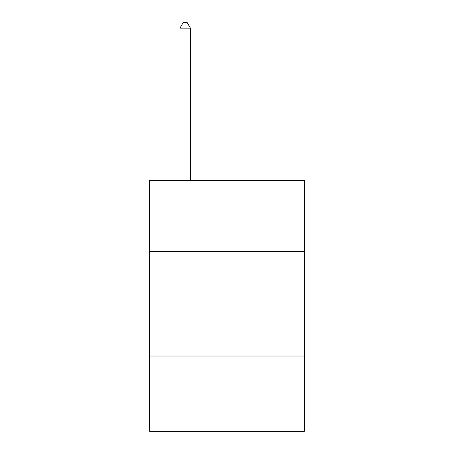<?xml version="1.0" encoding="UTF-8"?>
<svg xmlns="http://www.w3.org/2000/svg" width="454" height="454" viewBox="0 0 454 454"><rect width="100%" height="100%" fill="white"/><g stroke="black" fill="none" stroke-linecap="round" stroke-linejoin="round"><path stroke-width="0.68" d="M304.373 251.465L304.373 180.369L149.627 180.369L149.627 251.465L304.373 251.465L304.373 431.3L149.627 431.3L149.627 251.465M304.373 356.021L149.627 356.021M190.408 180.369L190.408 28.137L179.949 28.137L179.949 180.369M179.949 28.137L183.087 22.7L187.269 22.7L190.408 28.137"/></g></svg>
